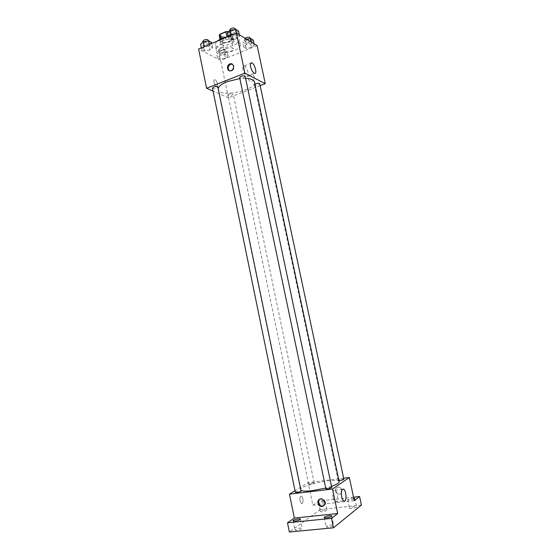 <?xml version="1.0" encoding="UTF-8"?>
<svg xmlns="http://www.w3.org/2000/svg" width="560" height="560" viewBox="0 0 560 560"><rect width="100%" height="100%" fill="white"/><g stroke="black" fill="none" stroke-linecap="round" stroke-linejoin="round"><path stroke-width="0.42" stroke-dasharray="2.8 2.1" d="M226.443 48.538C224.812 49.259 224.035 50.015 224.119 50.806C224.413 53.284 234.185 51.24 233.464 48.86C232.449 47.467 230.111 47.362 226.443 48.538M223.223 33.103C221.599 33.838 220.829 34.622 220.92 35.455C221.242 38.045 230.986 36.008 230.244 33.502C229.215 32.039 226.877 31.906 223.223 33.103M228.732 31.626L231.924 33.537L231.21 34.804L225.309 37.31L222.705 37.45L219.233 35.448M222.705 37.45L223.762 42.525L220.297 40.565L220.003 39.158M220.864 38.759L220.976 39.305L226.919 36.638M220.976 39.305L220.297 40.565M223.762 42.525L226.366 42.378L225.309 37.31M226.947 36.778L229.586 36.638L232.995 38.64L232.281 39.893L226.366 42.378M228.137 36.498C231.147 36.365 232.869 36.925 233.31 38.185C234.22 40.985 224.084 44.107 220.885 42.035L219.982 40.971L221.97 38.311M221.417 44.583C224.609 46.634 234.752 43.519 233.849 40.74C232.393 38.696 229.047 38.528 223.811 40.229C221.487 41.272 220.388 42.371 220.514 43.526L221.417 44.583M232.995 38.64L231.924 33.537M229.586 36.638L228.571 31.78M232.281 39.893L231.21 34.804M216.594 41.419L215.166 44.583C216.006 51.093 241.01 45.871 239.169 39.571C238.049 36.911 234.101 36.015 227.318 36.883M222.152 43.862C217.98 45.724 216.006 47.67 216.23 49.707C217.042 56.119 242.074 50.89 240.254 44.688C239.876 41.202 229.397 40.67 222.152 43.862M225.421 58.233L220.185 59.143L217.497 57.743L220.094 55.405L225.4 54.488L228.046 55.916L225.421 58.233L220.185 59.143L217.497 57.743L220.094 55.405L225.4 54.488L228.046 55.916L225.421 58.233L224.392 53.27L219.156 54.173L216.468 52.745L219.051 50.386L224.35 49.469L227.003 50.925L224.392 53.27M251.496 47.551L246.183 48.468L243.621 46.977L246.421 44.534L251.797 43.61L254.317 45.129L251.496 47.551L246.183 48.468L243.621 46.977L246.421 44.534L251.797 43.61L254.317 45.129L251.496 47.551L250.425 42.511L245.119 43.428L242.55 41.902L245.336 39.431L246.638 39.207M257.117 45.57L220.668 60.494L198.59 49.042M209.979 50.043L204.533 50.981L201.642 49.476L204.239 47.005L209.755 46.053L212.604 47.593L209.979 50.043L204.533 50.981L201.642 49.476L204.239 47.005L209.755 46.053L212.604 47.593L209.979 50.043L208.915 44.905L203.476 45.836L200.585 44.303M236.768 38.815L231.238 39.76L228.48 38.15L231.294 35.567L236.887 34.608L239.603 36.246L236.768 38.815L231.238 39.76L228.48 38.15L231.294 35.567L236.887 34.608L239.603 36.246L236.768 38.815L235.669 33.586L230.146 34.531L227.381 32.893M260.162 85.659L228.41 97.825L220.668 60.494M228.41 97.825L213.045 91.098M213.962 82.138C214.494 84.217 215.32 85.561 216.426 86.163C218.603 87.087 217.021 80.297 214.914 79.688C213.99 79.513 213.668 80.325 213.962 82.138C214.494 84.217 215.32 85.561 216.426 86.163C218.61 87.087 217.021 80.297 214.914 79.688C213.99 79.506 213.675 80.325 213.962 82.138M218.169 88.494L218.148 89.586C219.191 98.063 256.893 90.181 254.457 82.005M245.574 78.337L239.855 78.568M254.926 84.196L254.443 84.924C256.473 85.736 258.237 85.344 259.756 83.755M229.299 93.947L227.99 95.067C229.978 95.872 231.721 95.515 233.219 93.989C232.673 93.331 231.364 93.317 229.299 93.947M212.436 88.144C214.508 89.04 216.321 88.676 217.875 87.066M245.147 76.314L243.719 77.581C241.57 78.246 240.205 78.218 239.631 77.49M250.74 74.879C247.205 76.097 248.178 82.397 251.741 81.319C255.514 80.528 254.898 73.717 251.146 74.753L250.74 74.879C247.205 76.09 248.178 82.39 251.741 81.319C255.514 80.528 254.898 73.717 251.146 74.753L250.74 74.879M232.393 64.239C234.997 66.367 234.829 68.614 231.882 70.966L229.341 70.707M243.019 69.734C242.536 66.843 242.97 65.555 244.342 65.884C247.471 66.969 250.047 77.84 246.792 76.265C245.14 75.25 243.88 73.073 243.019 69.734M300.944 490.329L300.573 489.818C298.942 485.471 338.912 477.12 339.157 481.754M331.506 486.346L325.731 488.075M331.737 487.445L329.903 487.298C327.544 487.676 326.193 488.124 325.857 488.656M310.296 484.176L308.637 484.071C310.352 483.056 312.2 482.664 314.181 482.902C313.845 483.385 312.55 483.812 310.296 484.176M295.337 492.338C295.064 491.687 301.098 490.399 301.098 491.106M338.912 480.571L338.198 480.382C339.948 479.353 341.831 478.968 343.854 479.234M343.637 478.205L308.175 482.636L295.008 490.742M361.41 505.071L320.502 509.467L318.766 501.116L312.851 505.218L308.175 482.636M320.502 509.467L289.359 532M300.006 500.78L301.378 503.454C303.478 504.889 303.625 497.294 301.532 496.216C300.125 495.992 299.621 497.511 300.006 500.78L301.378 503.454C303.478 504.889 303.632 497.294 301.532 496.216C300.132 495.992 299.621 497.511 300.006 500.78M354.284 500.633L312.851 505.218M337.918 487.004L335.671 488.649C333.655 492.471 340.032 496.552 341.719 492.499C342.356 489.251 341.089 487.417 337.918 487.004L335.664 488.649C333.655 492.471 340.032 496.559 341.719 492.499C342.356 489.251 341.089 487.424 337.918 487.004M319.529 499.317C322.084 496.776 326.823 501.102 325.101 504.434L323.806 505.848M333.06 497.469C332.374 492.226 333.067 489.79 335.139 490.175C338.254 491.932 338.324 504.098 335.174 501.767C334.25 501.088 333.55 499.653 333.06 497.469M324.996 501.97C322.196 503.174 320.005 503.531 318.423 503.041C318.08 502.187 325.227 500.689 325.255 501.613L324.996 501.97M353.934 498.988C350.945 500.017 348.873 500.269 347.732 499.744C348.579 498.82 350.574 498.253 353.731 498.043M353.549 497.196L318.766 501.116M349.776 507.983L349.559 508.34C351.26 508.907 353.514 508.557 356.328 507.29L356.538 506.94C354.844 506.373 352.59 506.723 349.776 507.983M326.445 526.449L326.165 526.904C327.943 527.583 330.365 527.205 333.424 525.777L333.69 525.336C331.919 524.657 329.504 525.028 326.445 526.449M295.246 529.466L294.91 529.949C296.569 530.586 298.921 530.208 301.959 528.815L302.281 528.339C300.636 527.709 298.291 528.08 295.246 529.466M320.446 511.105L320.18 511.49C321.776 512.022 323.967 511.672 326.767 510.433L327.019 510.062C325.437 509.53 323.246 509.88 320.446 511.105M238.497 30.996L235.669 33.586M231.581 31.122L230.202 32.522C232.344 33.635 234.171 33.243 235.683 31.353C235.081 30.492 233.716 30.415 231.581 31.122M231.238 39.76L230.146 34.531M228.48 38.15L228.144 36.533M236.887 34.608L236.565 33.096M239.603 36.246L239.288 34.748M229.649 29.897C231.791 31.017 233.618 30.632 235.13 28.728M253.239 40.061L250.425 42.511M246.638 40.215L245.266 41.559C247.317 42.56 249.074 42.175 250.53 40.397C249.977 39.613 248.675 39.55 246.638 40.215M246.183 48.468L245.119 43.428M243.621 46.977L242.55 41.902M246.421 44.534L245.336 39.431M251.797 43.61L251.489 42.154M254.317 45.129L254.009 43.68M245.098 38.269L244.727 39.025C246.778 40.04 248.535 39.655 249.991 37.863M211.533 42.42L208.915 44.905M204.638 42.588L203.364 43.89C205.457 44.982 207.263 44.632 208.761 42.826C208.152 41.972 206.773 41.895 204.638 42.588M204.533 50.981L203.476 45.836M201.642 49.476L201.32 47.887M209.755 46.053L209.426 44.457M212.604 47.593L211.75 43.47M202.832 41.3C204.932 42.413 206.731 42.056 208.229 40.243M220.416 51.121L219.142 52.36C221.151 53.354 222.88 52.997 224.336 51.296C223.762 50.519 222.46 50.463 220.416 51.121M220.185 59.143L219.156 54.173M217.497 57.743L216.468 52.745M220.094 55.405L219.051 50.386M225.4 54.488L224.35 49.469M228.046 55.916L227.003 50.925M219.891 48.615L218.624 49.868C220.633 50.869 222.369 50.519 223.818 48.804C223.244 48.02 221.935 47.957 219.891 48.615M220.92 35.455L224.119 50.806M230.244 33.502L233.464 48.86M233.849 40.74L233.31 38.185M220.514 43.526L219.982 40.971M240.254 44.688L239.169 39.571M216.23 49.707L215.166 44.583M231.532 71.085L230.839 70.735M246.792 76.265L254.345 73.297M244.342 65.884L250.614 63.378M300.573 489.818L218.148 89.586M314.181 482.902L233.219 93.989M308.637 484.071L227.99 95.067M338.198 480.382L254.443 84.924M325.101 504.434L324.527 504.84M335.174 501.767L343.721 500.822M335.139 490.175L342.216 489.342M318.423 503.041L320.18 511.49M325.255 501.613L327.019 510.062M293.048 520.807L294.91 529.949M300.412 519.204L302.281 528.339M324.219 517.587L326.165 526.904M331.737 516.019L333.69 525.336M347.732 499.744L349.559 508.34M354.704 498.344L356.538 506.94M235.683 31.353L235.27 29.407M230.202 32.522L229.803 30.625M250.53 40.397L250.152 38.605M245.266 41.559L244.727 39.025M208.761 42.826L208.369 40.908M203.364 43.89L202.972 41.993M224.336 51.296L223.818 48.804M219.142 52.36L218.624 49.868"/><path stroke-width="0.84" d="M220.864 38.759L219.912 34.174L219.233 35.448L220.003 39.158M219.912 34.174L225.869 31.633L228.508 31.493M226.919 36.638L225.869 31.633M221.97 38.311L228.137 36.498M227.318 36.883L221.074 38.668L216.594 41.419M213.045 91.098L206.598 88.277L198.59 49.042L236.446 33.019L257.117 45.57L265.265 83.706L260.162 85.659M239.855 78.568L227.227 81.627C221.886 83.811 218.869 86.1 218.169 88.494M331.506 486.346C336.707 484.505 339.255 482.972 339.157 481.754L254.457 82.005C253.848 79.842 250.887 78.617 245.574 78.337M206.598 88.277L244.902 73.15L265.265 83.706M338.912 480.571L339.997 480.501C342.251 480.137 343.539 479.717 343.854 479.234L259.756 83.755C259.224 83.09 257.922 83.076 255.857 83.713L254.926 84.196M213.752 86.982L212.436 88.144L295.337 492.338L297.017 492.471C299.383 492.093 300.741 491.638 301.098 491.106L217.875 87.066C217.287 86.345 215.915 86.317 213.752 86.982M239.631 77.49C241.199 75.803 243.04 75.411 245.147 76.314L331.737 487.445C332.031 488.117 325.857 489.391 325.857 488.656L239.631 77.49M244.902 73.15L236.446 33.019M250.6 66.724C250.103 63.819 250.53 62.531 251.874 62.874C254.961 63.987 257.551 74.907 254.345 73.297C252.714 72.268 251.468 70.077 250.6 66.724M231.189 70.616L230.839 70.735C226.87 71.946 226.219 64.624 230.223 63.819C233.905 62.741 234.843 69.342 231.189 70.616M229.341 70.707C227.388 68.075 227.913 65.905 230.916 64.183L232.393 64.239M325.731 488.075L312.158 490.686C306.131 491.358 302.393 491.239 300.944 490.329M295.008 490.742L289.471 494.151L332.514 489.027L349.342 477.491L343.637 478.205M331.52 518.35L333.501 527.786L289.359 532L287.497 522.809L331.52 518.35L337.68 513.555L332.514 489.027M289.471 494.151L294.35 518.056L287.497 522.809M333.501 527.786L361.41 505.071L359.576 496.517L353.549 497.196M349.342 477.491L354.284 500.633L359.576 496.517M341.621 496.496C340.921 491.225 341.586 488.782 343.616 489.174C346.689 490.945 346.829 503.167 343.721 500.822C342.818 500.129 342.118 498.687 341.621 496.496M294.35 518.056L337.68 513.555M322.14 506.604C318.801 506.107 317.492 504.147 318.199 500.724C319.963 496.531 326.564 500.801 324.527 504.84L322.14 506.604M323.806 505.848L322.714 506.191C319.382 505.694 318.073 503.741 318.78 500.318L319.529 499.317M353.731 498.043L354.704 498.344L353.934 498.988M300.083 519.659C297.038 521.003 294.693 521.388 293.048 520.807C292.663 519.806 300.37 518.133 300.412 519.204L300.083 519.659M331.464 516.439C328.405 517.832 325.99 518.21 324.219 517.587C323.82 516.544 331.681 514.906 331.737 516.019L331.464 516.439M228.144 36.533L227.381 32.893L230.181 30.275L235.774 29.323L238.497 30.996L239.288 34.748M231.224 35.231L230.181 30.275M236.565 33.096L235.774 29.323M235.27 29.407L235.13 28.728C234.528 27.86 233.163 27.783 231.028 28.483L229.649 29.897L229.803 30.625M246.638 39.207L250.712 38.507L253.239 40.061L254.009 43.68M251.489 42.154L250.712 38.507M250.152 38.605L249.991 37.863C249.438 37.072 248.136 37.009 246.099 37.681L245.098 38.269M201.32 47.887L200.585 44.303L203.175 41.797L208.684 40.852L211.533 42.42L211.75 43.47M204.176 46.676L203.175 41.797M209.426 44.457L208.684 40.852M208.369 40.908L208.229 40.243C207.62 39.382 206.241 39.305 204.106 39.998L202.832 41.3L202.972 41.993M230.916 64.183L230.223 63.819M250.614 63.378L251.874 62.874M318.78 500.318L318.199 500.724M342.216 489.342L343.616 489.174"/></g></svg>
